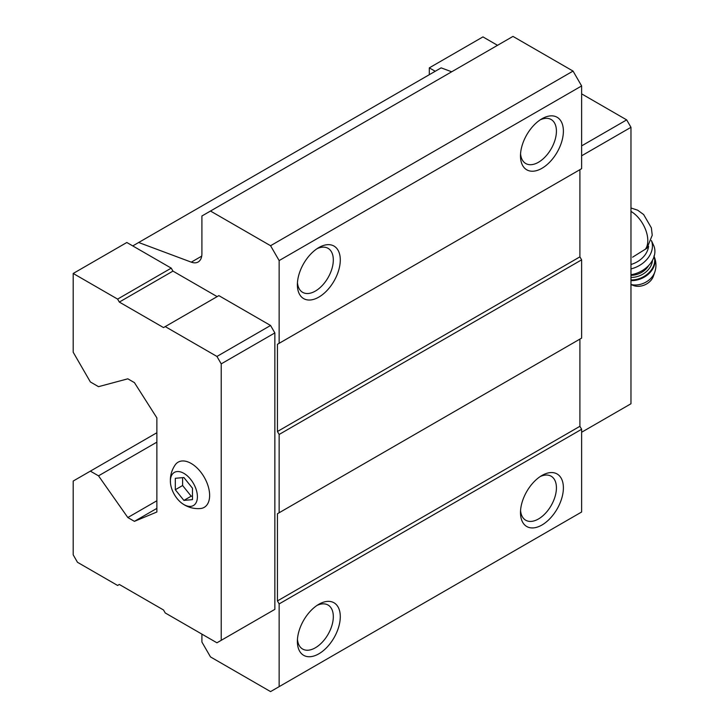 <?xml version="1.0" encoding="UTF-8"?>
<svg xmlns="http://www.w3.org/2000/svg" width="728" height="728" viewBox="0 0 728 728"><rect width="100%" height="100%" fill="white"/><g stroke="black" fill="none" stroke-linecap="round" stroke-linejoin="round"><path stroke-width="1.09" d="M192.474 499.645L192.474 488.206L183.893 477.532L175.312 478.296L175.312 489.735L183.893 500.409L192.474 499.645M183.893 504.577A19.11 11.038 -120 0 0 197.397 496.196A19.11 11.038 -120 0 0 182.91 472.836A19.11 11.038 -120 0 0 170.461 482.928A19.11 11.038 -120 0 0 182.41 503.63A19.11 11.038 -120 0 0 183.893 504.577M632.596 257.184L647.001 248.184L652.233 235.226L651.378 227.891L643.652 214.569L637.673 210.183L630.967 207.99M201.911 634.134L201.911 642.06L210.492 656.92L270.561 691.6L279.142 686.65L279.142 603.912L277.432 600.937L277.432 513.74L279.142 512.749L279.142 434.47L277.432 431.504L277.432 344.308L279.142 343.316L279.142 260.579L270.561 245.718L210.492 211.038L201.911 215.989L201.911 253.663A18.2 10.511 -120 0 1 198.143 261.998A18.2 10.511 -120 0 1 191.282 262.153L138.675 242.497L132.751 245.918L126.827 242.497L73.2 273.464L73.2 352.234L90.363 381.954L98.517 386.668L127.819 378.815L134.425 382.628L156.866 417.872L156.866 512.011L134.425 521.348L156.866 508.39M217.144 296.624L172.955 271.107L171.235 268.132L132.751 245.918M270.561 611.839L274.856 609.363L274.856 332.914L270.561 325.48L218.864 295.632L163.518 327.582L119.319 302.075L172.955 271.107M279.142 260.579L581.626 85.94L573.045 71.08L512.976 36.4L210.492 211.038M270.561 245.718L573.045 71.08M451.679 71.79L441.15 67.859L138.675 242.497M134.425 521.348L127.819 517.535L156.866 500.764M127.819 517.535L98.517 475.839L156.866 442.151M98.517 475.839L90.363 471.134L156.866 432.741M90.363 471.134L73.2 481.044L73.2 554.863L77.487 562.298L117.608 585.458L119.319 584.466L163.518 609.982L165.229 612.949L216.935 642.797L274.856 609.363M279.142 686.65L581.626 512.011L581.626 429.274L579.907 426.299L579.907 339.102L277.432 513.74M541.941 525.015A30.339 17.518 -60 0 1 520.484 512.63A30.339 17.518 -60 0 1 541.941 475.475A30.339 17.518 -60 0 1 563.39 487.86A30.339 17.518 -60 0 1 541.941 525.015M318.828 653.826A30.339 17.518 -60 0 1 297.379 641.441A30.339 17.518 -60 0 1 318.828 604.285A30.339 17.518 -60 0 1 340.285 616.671A30.339 17.518 -60 0 1 318.828 653.826M279.142 603.912L581.626 429.274M277.432 600.937L579.907 426.299M279.142 512.749L581.626 338.111L581.626 259.841L579.907 256.866L579.907 169.669L277.432 344.308M279.142 434.47L581.626 259.841M277.432 431.504L579.907 256.866M279.142 343.316L581.626 168.678L581.626 85.94M318.828 297.115A30.339 17.518 -60 0 1 297.379 284.73A30.339 17.518 -60 0 1 318.828 247.575A30.339 17.518 -60 0 1 340.285 259.96A30.339 17.518 -60 0 1 318.828 297.115M541.941 168.304A30.339 17.518 -60 0 1 520.484 155.919A30.339 17.518 -60 0 1 541.941 118.764A30.339 17.518 -60 0 1 563.39 131.149A30.339 17.518 -60 0 1 541.941 168.304M540.121 119.902A25.407 14.669 -60 0 1 551.16 119.519A25.407 14.669 -60 0 1 555.055 139.876A25.407 14.669 -60 0 1 538.456 162.271A25.407 14.669 -60 0 1 525.753 163.527A25.407 14.669 -60 0 1 520.565 153.772M317.008 248.712A25.407 14.669 -60 0 1 328.055 248.33A25.407 14.669 -60 0 1 331.95 268.687A25.407 14.669 -60 0 1 315.351 291.082A25.407 14.669 -60 0 1 302.639 292.338A25.407 14.669 -60 0 1 297.452 282.582M317.008 605.423A25.407 14.669 -60 0 1 328.055 605.032A25.407 14.669 -60 0 1 331.95 625.398A25.407 14.669 -60 0 1 315.351 647.793A25.407 14.669 -60 0 1 302.639 649.048A25.407 14.669 -60 0 1 297.452 639.293M540.121 476.613A25.407 14.669 -60 0 1 551.16 476.221A25.407 14.669 -60 0 1 555.055 496.587A25.407 14.669 -60 0 1 538.456 518.982A25.407 14.669 -60 0 1 525.753 520.238A25.407 14.669 -60 0 1 520.565 510.483M221.221 640.322L221.221 363.873L216.935 356.447L270.561 325.48M221.221 363.873L274.856 332.914M216.935 356.447L165.229 326.59M119.319 302.075L117.608 299.099L171.235 268.132M117.608 299.099L73.2 273.464M182.41 503.63L184.521 504.977C189.407 507.771 194.685 508.963 200.364 508.535A26.09 15.061 -120 0 0 204.231 477.231A26.09 15.061 -120 0 0 175.184 464.928C172.199 469.296 170.589 474.101 170.37 479.333L170.461 482.928M435.235 71.28L429.311 67.859L429.311 74.693M581.626 432.25L630.967 403.758L630.967 127.309L581.626 155.801M630.967 127.309L626.672 119.883L581.626 145.891M626.672 119.883L581.626 93.867M497.533 45.318L482.946 36.901L429.311 67.859M630.967 264.482A21.239 16.08 -25 0 0 648.575 246.291M630.967 284.575L633.424 285.512A13.65 10.338 -25 0 0 653.389 276.194L654.8 272.108C656.583 266.657 656.283 261.288 653.908 256.01M630.967 274.729A24.27 18.373 -25 0 0 653.571 245.245L651.378 240.54A24.27 18.373 -25 0 1 630.967 268.905M175.312 489.735L182.61 485.521L191.191 496.196L192.474 496.087M182.61 477.641L182.61 485.521M183.893 500.409L191.191 496.196M645.308 249.331A23.815 13.75 -120 0 0 645.663 229.857A23.815 13.75 -120 0 0 630.967 211.411M191.282 262.153L201.72 256.129M630.967 284.475A17.381 13.159 -25 0 0 654.8 272.108M630.967 280.599A20.02 15.161 -25 0 0 649.74 272.845A20.02 15.161 -25 0 0 654.108 256.465M630.967 279.962A20.02 15.161 -25 0 0 654.081 256.547M630.967 277.423A18.2 13.777 -25 0 0 652.434 260.378M630.967 275.302A16.689 12.631 -25 0 0 648.794 265.356"/></g></svg>

